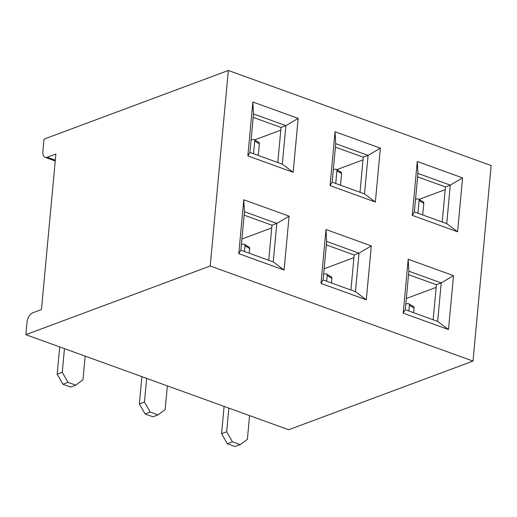 <?xml version="1.0" encoding="UTF-8"?>
<svg xmlns="http://www.w3.org/2000/svg" width="517" height="517" viewBox="0 0 517 517"><rect width="100%" height="100%" fill="white"/><g stroke="black" fill="none" stroke-linecap="round" stroke-linejoin="round"><path stroke-width="0.78" d="M253.517 153.73L254.694 141.063A2.068 1.551 -59.1 0 0 254.06 139.571A2.068 1.551 -59.1 0 0 253.175 139.422L251.12 139.758M254.06 139.571L258.739 142.369A2.068 1.551 -59.1 0 1 259.372 143.862L258.293 155.455M57.161 374.198L62.919 384.241L68.011 382.341L62.253 372.305L57.161 374.198L59.694 346.92M244.451 251.495L244.98 245.762A2.068 1.551 -59.1 0 0 244.347 244.27A2.068 1.551 -59.1 0 0 243.462 244.114L241.413 244.457M249.226 253.227L249.659 248.561A2.068 1.551 -59.1 0 0 249.026 247.068L244.347 244.27M68.011 382.341L75.779 385.152L70.687 387.052L62.919 384.241M75.779 385.152L82.966 379.795L85.163 356.135M64.451 348.639L62.253 372.305M335.727 183.47L336.897 170.81A2.068 1.551 -59.1 0 0 336.263 169.311A2.068 1.551 -59.1 0 0 335.384 169.162L333.329 169.505M336.263 169.311L340.942 172.109A2.068 1.551 -59.1 0 1 341.575 173.609L340.503 185.202M139.37 403.939L145.128 413.981L150.221 412.081L144.463 402.045L139.37 403.939L141.897 376.66M326.654 281.242L327.19 275.503A2.068 1.551 -59.1 0 0 326.557 274.01A2.068 1.551 -59.1 0 0 325.671 273.861L323.616 274.197M331.429 282.967L331.862 278.301A2.068 1.551 -59.1 0 0 331.229 276.808L326.557 274.01M150.221 412.081L157.989 414.892L152.896 416.792L145.128 413.981M157.989 414.892L165.175 409.535L167.372 385.876M146.66 378.386L144.463 402.045M417.93 213.211L419.106 200.551A2.068 1.551 -59.1 0 0 418.473 199.058A2.068 1.551 -59.1 0 0 417.587 198.903L415.539 199.245M418.473 199.058L423.152 201.856A2.068 1.551 -59.1 0 1 423.785 203.349L422.706 214.943M221.573 433.679L227.338 443.722L232.43 441.828L226.666 431.785L221.573 433.679L224.107 406.401M408.863 310.982L409.393 305.243A2.068 1.551 -59.1 0 0 408.76 303.75A2.068 1.551 -59.1 0 0 407.881 303.602L405.826 303.938M413.639 312.707L414.072 308.042A2.068 1.551 -59.1 0 0 413.438 306.549L408.76 303.75M232.43 441.828L240.198 444.633L235.099 446.533L227.338 443.722M240.198 444.633L247.385 439.282L249.575 415.616M228.863 408.126L226.666 431.785M448.504 329.542L403.195 313.147L408.197 259.263L453.506 275.651L448.504 329.542L437.653 321.4L441.227 282.909L408.863 271.199L405.289 309.689L403.195 313.147L408.197 259.263L408.863 271.199L405.289 309.689L437.653 321.4L441.227 282.909L408.863 271.199L408.197 259.263L453.506 275.651L441.227 282.909L436.387 284.712L408.54 274.637L436.387 284.712L441.227 282.909L453.506 275.651L448.504 329.542L403.195 313.147L405.289 309.689L437.653 321.4L448.504 329.542M284.091 270.055L238.783 253.666L243.778 199.775L289.093 216.171L284.091 270.055L273.241 261.912L276.815 223.422L244.451 211.712L240.877 250.202L238.783 253.666L243.778 199.775L244.451 211.712L240.877 250.202L273.241 261.912L276.815 223.422L244.451 211.712L243.778 199.775L289.093 216.171L276.815 223.422L271.974 225.225L244.127 215.15L271.974 225.225L276.815 223.422L289.093 216.171L284.091 270.055L238.783 253.666L240.877 250.202L273.241 261.912L284.091 270.055M375.368 202.031L330.059 185.635L335.055 131.751L380.37 148.146L375.368 202.031L330.059 185.635L335.055 131.751L335.727 143.687L332.153 182.178L330.059 185.635L332.153 182.178L364.517 193.888L375.368 202.031L380.37 148.146L368.091 155.397L335.727 143.687L332.153 182.178L364.517 193.888L368.091 155.397L380.37 148.146L335.055 131.751L335.727 143.687L368.091 155.397L363.251 157.2L335.404 147.125L363.251 157.2L368.091 155.397L364.517 193.888L375.368 202.031M228.346 70.467L491.15 165.55L473.01 361.079L288.654 429.756L25.85 334.673L26.994 322.356A8.266 4.575 -70.1 0 1 32.797 312.766A8.266 4.575 -70.1 0 0 26.994 322.356L25.85 334.673L210.206 266.003L228.346 70.467L491.15 165.55L473.01 361.079L288.654 429.756L25.85 334.673L210.206 266.003L473.01 361.079L210.206 266.003L228.346 70.467L43.99 139.144L228.346 70.467M293.165 172.29L247.85 155.895L252.852 102.011L298.16 118.399L293.165 172.29L247.85 155.895L252.852 102.011L253.517 113.947L249.944 152.437L247.85 155.895L249.944 152.437L282.314 164.148L293.165 172.29L298.16 118.399L285.882 125.657L253.517 113.947L249.944 152.437L282.314 164.148L285.882 125.657L298.16 118.399L252.852 102.011L253.517 113.947L285.882 125.657L281.041 127.46L253.201 117.385L281.041 127.46L285.882 125.657L282.314 164.148L293.165 172.29M457.577 231.771L412.269 215.382L417.264 161.491L462.573 177.887L457.577 231.771L412.269 215.382L417.264 161.491L417.93 173.428L414.363 211.918L412.269 215.382L414.363 211.918L446.727 223.628L457.577 231.771L462.573 177.887L450.294 185.138L417.93 173.428L414.363 211.918L446.727 223.628L450.294 185.138L462.573 177.887L417.264 161.491L417.93 173.428L450.294 185.138L445.46 186.941L417.613 176.866L445.46 186.941L450.294 185.138L446.727 223.628L457.577 231.771M366.301 299.802L320.992 283.406L325.988 229.516L371.296 245.911L366.301 299.802L355.45 291.653L359.018 253.162L326.654 241.458L323.086 279.949L320.992 283.406L325.988 229.516L326.654 241.458L323.086 279.949L355.45 291.653L359.018 253.162L326.654 241.458L325.988 229.516L371.296 245.911L359.018 253.162L354.184 254.965L326.337 244.89L354.184 254.965L359.018 253.162L371.296 245.911L366.301 299.802L320.992 283.406L323.086 279.949L355.45 291.653L366.301 299.802M42.846 151.462A8.266 4.575 -70.1 0 0 45.128 157.336A8.266 4.575 -70.1 0 0 47.228 157.258L55.881 154.034L41.457 309.541L32.797 312.766L41.457 309.541L55.881 154.034L47.228 157.258L55.313 160.186L47.228 157.258A8.266 4.575 -70.1 0 1 45.128 157.336L55.235 160.994L45.128 157.336A8.266 4.575 -70.1 0 1 42.846 151.462L43.99 139.144L42.846 151.462M433.136 319.764L436.387 284.712L433.136 319.764M445.208 189.629L419.016 199.381L445.208 189.629M362.999 159.882L336.813 169.641L362.999 159.882M280.796 130.142L254.603 139.9L280.796 130.142M442.203 221.993L445.46 186.941L442.203 221.993M360 192.253L363.251 157.2L360 192.253M277.791 162.512L281.041 127.46L277.791 162.512M350.927 290.018L354.184 254.965L350.927 290.018M268.724 260.277L271.974 225.225L268.724 260.277M436.141 287.394L406.33 298.496L436.141 287.394M353.932 257.653L324.12 268.756L353.932 257.653M271.722 227.913L241.917 239.016L271.722 227.913M259.372 143.862L254.694 141.063M244.98 245.762L249.659 248.561M341.575 173.609L336.897 170.81M327.19 275.503L331.862 278.301M423.785 203.349L419.106 200.551M409.393 305.243L414.072 308.042"/></g></svg>
